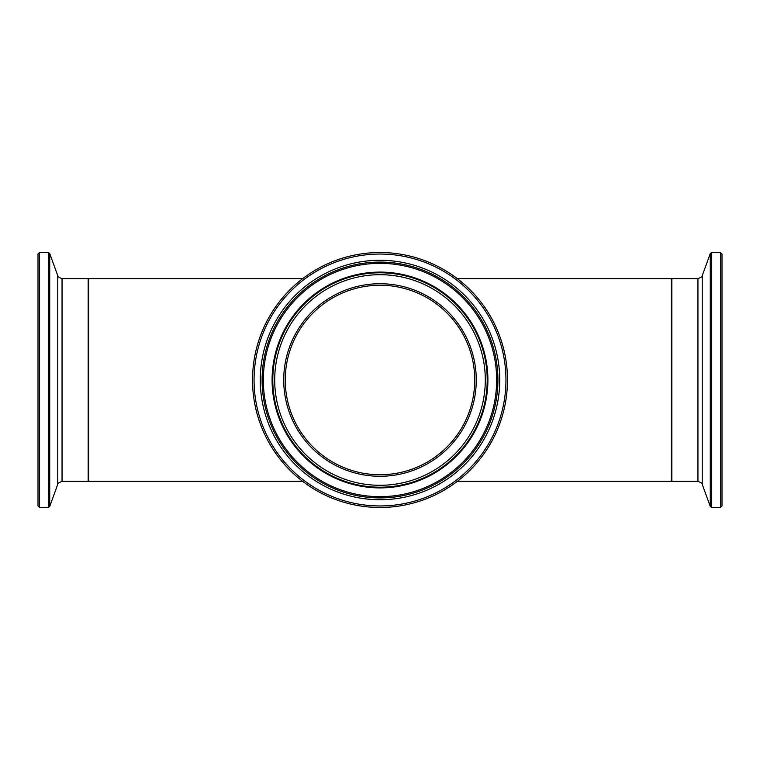 <?xml version="1.0" encoding="UTF-8"?>
<svg xmlns="http://www.w3.org/2000/svg" width="760" height="760" viewBox="0 0 760 760"><rect width="100%" height="100%" fill="white"/><g stroke="black" fill="none" stroke-linecap="round" stroke-linejoin="round"><path stroke-width="1.14" d="M302.66 481.337L88.663 481.337L88.663 278.663L302.66 278.663M457.339 481.337L671.336 481.337L671.336 278.663L457.339 278.663M380 474.743A94.743 94.743 0 0 1 285.256 380A94.743 94.743 0 0 1 380 285.256A94.743 94.743 0 0 1 474.743 380A94.743 94.743 0 0 1 380 474.743M474.743 380A94.743 94.743 0 0 0 332.623 297.948A94.743 94.743 0 0 0 332.623 462.051A94.743 94.743 0 0 0 474.743 380A94.743 94.743 0 0 1 332.623 462.051A94.743 94.743 0 0 1 332.623 297.948A94.743 94.743 0 0 1 474.743 380A94.743 94.743 0 0 1 332.623 462.051A94.743 94.743 0 0 1 332.623 297.948A94.743 94.743 0 0 1 474.743 380M507.481 380A127.48 127.48 0 0 0 316.264 269.601A127.48 127.48 0 0 0 316.264 490.399A127.48 127.48 0 0 0 507.481 380M38 380L38 505.961L39.52 507.481L39.52 252.519L38 254.04L38 499.738M722 380L722 254.04L720.48 252.519L720.48 507.481L722 505.961L722 380M476.263 380A96.263 96.263 0 0 0 331.863 296.628A96.263 96.263 0 0 0 331.863 463.372A96.263 96.263 0 0 0 476.263 380M485.298 380A105.298 105.298 0 0 1 327.351 471.19A105.298 105.298 0 0 1 327.351 288.809A105.298 105.298 0 0 1 485.298 380M505.961 380A125.96 125.96 0 0 1 317.024 489.079A125.96 125.96 0 0 1 317.024 270.921A125.96 125.96 0 0 1 505.961 380M499.738 380A119.738 119.738 0 0 0 320.131 276.308A119.738 119.738 0 0 0 320.131 483.692A119.738 119.738 0 0 0 499.738 380M487.207 380A107.207 107.207 0 0 0 326.401 287.156A107.207 107.207 0 0 0 326.401 472.844A107.207 107.207 0 0 0 487.207 380M487.901 380A107.901 107.901 0 0 0 326.049 286.548A107.901 107.901 0 0 0 326.049 473.452A107.901 107.901 0 0 0 487.901 380M497.914 380A117.914 117.914 0 0 1 321.043 482.115A117.914 117.914 0 0 1 321.043 277.885A117.914 117.914 0 0 1 497.914 380M496.66 380A116.66 116.66 0 0 0 321.67 278.967A116.66 116.66 0 0 0 321.67 481.033A116.66 116.66 0 0 0 496.66 380M39.52 252.519L48.288 252.519L48.288 507.481L49.713 506.473L49.713 253.526L57.77 275.671L57.77 484.329C57 483.816 58.434 482.809 62.054 481.337L62.054 278.663L88.16 278.663L88.16 481.337L88.663 480.823M720.48 507.481L711.711 507.481L711.711 252.519L710.286 253.526L710.286 506.473L702.231 484.329L702.231 275.671C703 276.184 701.565 277.191 697.946 278.663L697.946 481.337L671.84 481.337L671.84 278.663L671.336 279.176M88.16 278.663L88.663 279.176M62.054 481.337L88.16 481.337M39.52 507.481L48.288 507.481M48.288 252.519L49.713 253.526M57.77 484.329L49.713 506.473M57.77 275.671C57 276.184 58.434 277.191 62.054 278.663M671.84 481.337L671.336 480.823M697.946 278.663L671.84 278.663M720.48 252.519L711.711 252.519M711.711 507.481L710.286 506.473M702.231 275.671L710.286 253.526M702.231 484.329C703 483.816 701.565 482.809 697.946 481.337"/></g></svg>
